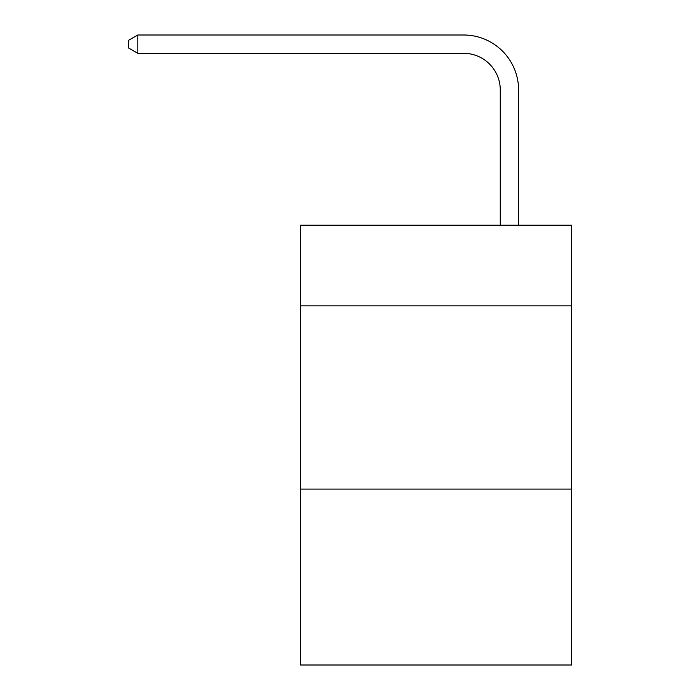 <?xml version="1.0" encoding="UTF-8"?>
<svg xmlns="http://www.w3.org/2000/svg" width="700" height="700" viewBox="0 0 700 700"><rect width="100%" height="100%" fill="white"/><g stroke="black" fill="none" stroke-linecap="round" stroke-linejoin="round"><path stroke-width="1.05" d="M571.725 305.839L571.725 225.207L300.527 225.207L300.527 305.839L571.725 305.839L571.725 665L300.527 665L300.527 305.839M571.725 489.081L300.527 489.081M500.264 225.207L500.264 89.976A36.645 36.645 125.2 0 0 463.61 53.322L137.804 53.322L128.275 47.828L128.275 40.495L137.804 35L463.61 35A54.976 54.976 -54.8 0 1 518.586 89.976L518.586 225.207M500.264 89.976A36.645 36.645 125.2 0 0 463.61 53.322A36.645 36.645 125.2 0 1 500.264 89.976A36.645 36.645 125.2 0 0 463.61 53.322A36.645 36.645 125.2 0 1 500.264 89.976A36.645 36.645 125.2 0 0 463.61 53.322A36.645 36.645 125.2 0 1 500.264 89.976A36.645 36.645 125.2 0 0 463.61 53.322A36.645 36.645 125.2 0 1 500.264 89.976A36.645 36.645 125.2 0 0 463.61 53.322M137.804 53.322L137.804 35L463.61 35"/></g></svg>
